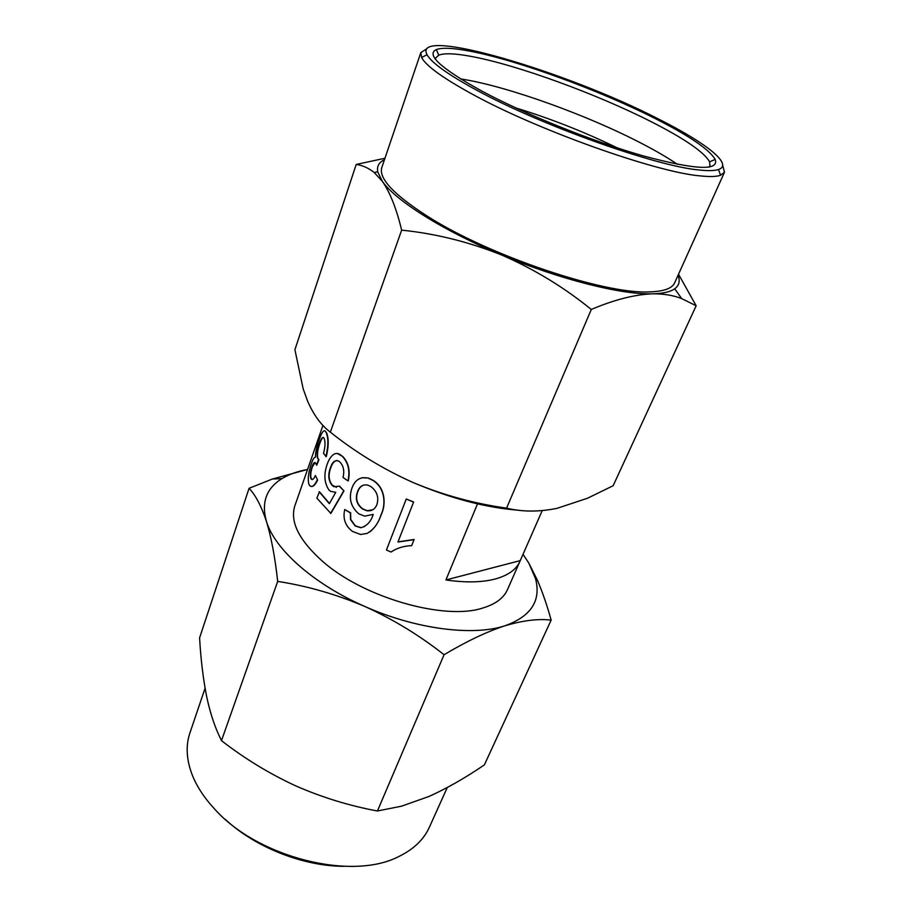 <?xml version="1.0" encoding="UTF-8"?>
<svg xmlns="http://www.w3.org/2000/svg" width="912" height="912" viewBox="0 0 912 912"><rect width="100%" height="100%" fill="white"/><g stroke="black" fill="none" stroke-linecap="round" stroke-linejoin="round"><path stroke-width="1.37" d="M722.692 165.197L724.47 172.243L720.56 175.275C716.627 176.666 710.026 176.894 700.769 175.948C656.959 172.596 537.407 130.154 471.835 93.913C442.787 77.976 426.041 65.846 421.606 57.513L420.808 52.634L426.919 48.678M420.808 52.634L381.809 167.512C378.526 178.399 393.836 194.701 427.739 216.429C489.163 255.713 604.565 294.451 649.355 291.897C663.708 291.487 672.133 288.477 674.641 282.857L724.47 172.243M658.555 119.039C705.489 142.557 733.841 164.491 718.485 169.518C714.632 170.818 708.179 170.966 699.139 169.985C656.355 166.394 540.246 125.081 476.281 89.969C447.929 74.522 431.524 62.768 427.044 54.72C411.517 25.513 566.626 71.558 658.555 119.039M470.011 51.175C453.446 47.983 442.217 47.447 436.346 49.579C425.744 54.538 440.713 68.263 481.24 90.755C524.423 114.011 592.492 141.406 643.074 155.838C695.206 169.86 719.249 171.046 715.19 159.418C709.251 149.431 689.198 135.774 655.01 118.469C598.933 90.049 517.378 60.169 470.011 51.175M709.126 167.09L709.924 165.938L709.616 161.846C704.03 152.065 684.638 138.727 651.419 121.82C596.938 94.061 517.4 64.98 471.401 56.453C455.305 53.42 444.429 52.987 438.763 55.153L435.742 57.935L435.548 59.326M677.456 164.342C667.823 157.81 656.081 150.947 642.219 143.731C588.365 115.573 509.261 86.891 463.262 79.344L460.583 78.911M542.218 510.617L519.92 561.37C516.329 569.487 508.223 575.335 495.604 578.903C482.3 582.46 465.736 582.814 445.911 579.964L477.512 503.857M322.951 425.414L294.861 505.795C289.799 521.641 298.897 540.029 322.153 560.971C362.976 597.531 444.771 620.901 482.995 607.962C495.626 604.109 503.8 597.976 507.517 589.562L519.92 561.37M205.075 688.264L189.924 732.929C185.581 745.72 186.39 759.821 192.341 775.223C196.935 786.691 204.322 797.92 214.525 808.933C257.64 857.622 352.066 881.106 398.749 856.528L399.057 856.391C413.752 849.186 423.852 839.473 429.37 827.241L447.268 787.535M678.038 275.321C680.284 281.01 679.178 285.49 674.72 288.785C670.411 291.874 663.047 293.55 652.616 293.824C621.596 294.872 559.831 279.46 501.646 255.007C443.232 230.782 395.591 200.617 382.39 181.397L377.716 171.798C376.702 166.349 378.959 162.313 384.476 159.68M384.955 158.255L356.193 164.456C362.463 165.277 368.471 167.968 374.239 172.539L382.39 181.397C390.142 192.649 396.56 208.905 401.645 230.143C435.605 233.609 468.939 241.897 501.646 255.007C534.01 269.029 563.89 287.189 591.295 309.464C614.221 299.729 634.661 294.508 652.616 293.824C663.548 293.71 673.216 295.294 681.617 298.555L696.152 305.771L678.528 274.238M401.645 230.143L330.349 432.163C321.104 425.209 313.5 414.789 307.515 400.904L303.183 388.854L294.907 349.718L356.193 164.456M330.349 432.163C355.874 452.512 383.473 469.304 413.136 482.551C443.084 495.079 474.229 503.606 506.57 508.144L591.295 309.464M506.57 508.144C522.382 511.974 539.266 512.02 557.232 508.28L587.545 498.226L613.138 485.731L696.152 305.771M413.136 482.551C450.904 498.533 486.164 507.779 518.928 510.275M617.196 147.858C584.455 131.944 550.688 118.64 515.896 107.958M323.395 437.429C322.267 437.783 321.058 439.846 319.77 443.608C317.684 449.57 317.034 454.393 317.821 458.063L318.938 459.773L316.76 465.131L315.723 463.399C314.72 461.552 313.489 462.646 312.029 466.693L312.394 466.773C310.81 471.447 310.376 475.232 311.072 478.127L312.132 479.587M314.971 462.658L312.394 466.773M312.029 466.693C310.445 471.356 310.012 475.141 310.718 478.059L311.14 478.982C312.371 480.282 313.796 479.108 315.404 475.46L317.593 480.054C315.472 484.568 313.363 486.723 311.266 486.518M324.854 430.76L326.804 433.314C328.844 438.968 328.662 446.755 326.257 456.673L323.509 453.424C325.162 447.199 325.447 442.377 324.341 438.946L323.954 438.079C322.745 436.438 321.229 438.25 319.405 443.528L319.77 443.608M336.916 460.469C334.202 461.027 332.128 463.524 330.703 467.936C328.149 474.867 328.708 480.635 332.367 485.23L336.46 487.304M319.12 491.762L329.357 503.675L335.764 492.298L330.668 491.386L328.901 489.915C324.216 482.767 323.635 474.229 327.18 464.288C328.719 459.83 330.725 456.661 333.199 454.757C335.513 453.002 337.953 453.013 340.507 454.814L342.467 456.513C348.281 462.726 350.128 470.854 347.996 480.909L343.037 477.466C344.542 471.322 343.63 466.306 340.301 462.418L338.968 461.267C335.251 459.568 332.378 461.78 330.361 467.913C327.818 474.833 328.388 480.613 332.048 485.241L333.781 486.666L339.572 486.176L343.972 490.93L330.862 513.445L316.863 498.123L319.462 491.785L329.483 503.458M335.753 492.309L335.092 492.366M337.212 453.458L342.787 456.502C348.578 462.703 350.413 470.82 348.281 480.875L347.996 480.909M344.736 509.523L350.39 512.943L350.504 519.555L355.121 525.939L360.867 527.752C367.034 525.928 371.127 521.47 373.179 514.391L364.754 516.146L358.804 513.844C350.767 506.844 348.487 498.248 351.952 488.068C354.996 479.803 360.388 476.474 368.129 478.105L372.575 480.236C385.058 487.487 386.312 504.29 380.851 515.291C378.195 523.602 373.635 529.644 367.148 533.406L360.616 534.489L352.556 531.468C345.272 525.973 342.661 518.654 344.736 509.523L350.641 512.863L350.744 519.487L355.338 525.848L361.072 527.649L364.583 526.486M361.859 477.74L368.38 478.036L372.791 480.157C385.24 487.384 386.471 504.165 381.022 515.166C378.583 522.314 374.866 527.888 369.85 531.901M413.638 501.988L398.008 541.865L414.094 539.482L411.677 545.638C403.742 545.946 396.857 548.078 391.02 552.045L386.426 550.027L406.262 499.012L413.638 501.988L398.008 541.865M266.429 521.368C261.163 502.558 266.327 488.308 281.933 478.64C288.944 474.377 297.483 471.31 307.561 469.452L272.392 479.028L249.067 488.308C255.554 495.102 261.345 506.114 266.429 521.368C271.297 537.328 275.048 557.346 277.681 581.4C307.184 585.949 336.266 594.328 364.914 606.503C313.705 584.227 274.592 549.161 266.429 521.368M504.963 625.78C473.043 636.382 415.838 629.2 364.914 606.503C393.3 619.408 419.68 635.482 444.064 654.736C466.317 641.432 486.62 631.777 504.963 625.78C522.964 620.445 538.365 618.564 551.156 620.103C547.12 605.534 542.594 592.39 537.59 580.659L528.835 563.103L535.492 578.527C541.352 600.598 531.172 616.341 504.963 625.78M523.009 554.302L528.835 563.103M520.239 560.606L445.911 579.964M277.681 581.4L221.479 740.647L218.481 734.251C213.682 723.604 209.737 711.041 206.659 696.574C203.148 678.733 200.788 659.159 199.591 637.864L249.067 488.308M221.479 740.647C244.37 758.431 268.949 773.433 295.226 785.654C321.742 797.305 349.136 805.752 377.431 810.996L444.064 654.736M377.431 810.996L401.542 806.174L429.062 796.427C447.313 788.162 465.758 777.64 484.386 764.849L551.156 620.103M225.526 819.557C255.269 847.385 303.525 866.389 344.246 866.32M339.275 486.199L343.972 490.93M343.687 490.964L330.554 513.479M319.405 443.528C317.319 449.491 316.669 454.313 317.456 457.995L317.821 458.063M317.456 457.995L318.938 459.773M318.573 459.705L316.396 465.063M315.404 475.46L317.593 480.054M317.239 480.008C314.332 485.925 311.767 487.738 309.533 485.446L308.769 483.839C307.618 478.675 308.507 471.857 311.459 463.399C313.01 458.941 314.344 456.923 315.427 457.345C315.506 452.272 316.715 446.527 319.063 440.108C321.845 431.866 324.102 429.107 325.835 431.855L326.804 433.314M326.439 433.246C328.491 438.911 328.309 446.709 325.903 456.627M397.928 542.036L414.048 539.665M413.558 502.147L406.262 499.012M370.808 486.518L367.696 485.081C362.714 484.261 359.305 486.529 357.47 491.899C355.042 498.864 356.763 504.587 362.657 509.056L367 510.788C371.72 511.279 375.003 509.238 376.861 504.667C379.084 497.359 377.066 491.317 370.808 486.518M363.683 485.024C360.856 486.13 358.861 488.41 357.721 491.83L357.47 491.899M357.721 491.83C355.27 498.784 356.991 504.496 362.885 508.964L362.657 509.056M362.885 508.964L367.194 510.686L372.86 509.751M718.485 169.518L720.56 175.275M438.763 55.153L436.346 49.579M427.044 54.72L421.606 57.513M377.716 171.798L374.239 172.516M674.72 288.785L681.629 298.543M709.616 161.846L715.19 159.418M709.924 165.938L709.433 167.044M435.742 57.935L435.355 59.075M281.933 478.64L272.392 479.017M535.492 578.527L537.613 580.659"/></g></svg>
